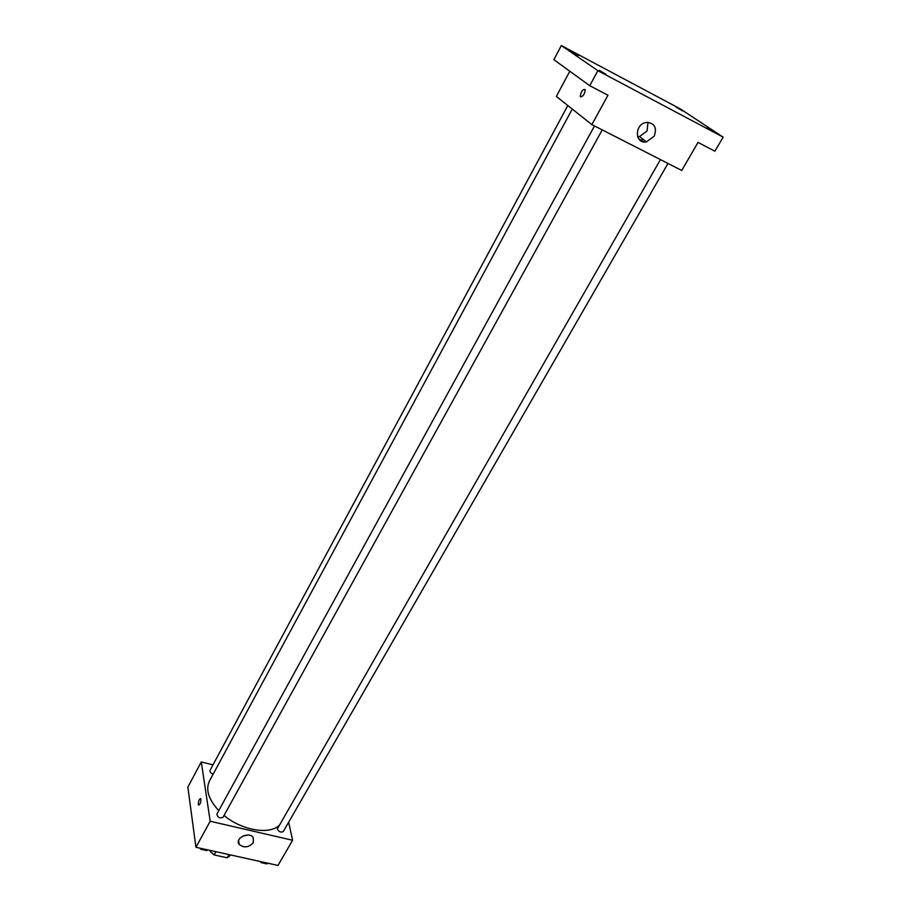 <?xml version="1.0" encoding="UTF-8"?>
<svg xmlns="http://www.w3.org/2000/svg" width="911" height="911" viewBox="0 0 911 911"><rect width="100%" height="100%" fill="white"/><g stroke="black" fill="none" stroke-linecap="round" stroke-linejoin="round"><path stroke-width="1.37" d="M229.003 854.598L227.203 857.798L214.131 854.917L210.236 851.489L210.077 850.407M227.203 857.798L230.756 854.985M215.93 851.694L214.131 854.917M210.76 850.555L210.236 851.489M288.65 822.189L292.613 840.272L277.992 865.45L195.933 847.264L187.848 787.127L201.285 761.938L212.992 764.853M572.267 109.069L209.45 781.023C205.43 789.586 208.528 799.448 218.742 810.631M224.038 815.47C241.358 830.035 268.119 834.909 278.618 825.89M292.613 840.272L210.19 821.255L201.285 761.938M594.507 125.969L216.886 814.001C217.638 817.463 219.676 818.579 223.001 817.349L602.239 129.909M567.804 105.539L210.008 770.399C209.678 771.924 210.737 773.166 213.174 774.122M667.979 163.445L283.31 831.492C281.032 832.745 279.028 831.925 277.274 829.033L660.429 159.596M210.19 821.255L195.933 847.264M253.36 842.618C248.76 847.572 244.046 848.164 239.217 844.406C234.4 838.382 248.908 831.174 253.178 837.471L253.36 842.618M198.302 804.345C198.541 800.564 199.372 798.674 200.819 798.662C201.069 802.34 200.295 804.459 198.507 804.994L198.302 804.345C198.541 800.564 199.372 798.674 200.819 798.662C201.069 802.34 200.295 804.459 198.507 804.994L198.302 804.345M247.838 835.045L242.702 836.127M638.588 138.7L643.849 141.911M723.152 137.14L597.878 70.682L561.324 45.55L680.278 108.887L723.152 137.14L714.884 151.215L698.042 142.401L681.735 170.459L591.865 124.613L556.348 96.452L569.808 71.24M561.324 45.55L553.877 59.682L589.747 85.702L597.878 70.682M642.483 138.859L641.686 140.283M591.865 124.613L607.967 95.234L589.747 85.702M654.2 136.206L646.491 141.865C634.739 144.393 634.215 124.34 646.104 122.473C654.531 122.791 657.23 127.369 654.2 136.206M580.614 96.942L580.296 96.429C581.081 91.316 582.71 89.05 585.192 89.608C584.782 93.856 583.256 96.293 580.614 96.942L580.296 96.429C581.081 91.316 582.71 89.05 585.192 89.608C584.782 93.856 583.256 96.293 580.614 96.942M647.994 122.302L647.061 130.99L639.454 136.582L637.586 136.696M599.347 70.375L606.145 74.395L599.347 70.375M707.289 127.688L714.178 131.753L707.289 127.688M676.156 107.111L682.612 110.914L676.156 107.111M572.245 51.802L578.622 55.56L572.245 51.802M267.481 863.127L266.969 863.924L261.184 862.637L260.295 861.533M267.435 863.116L266.969 863.924M261.651 861.829L261.184 862.637M259.612 861.373L264.657 863.412M207.401 849.804L206.797 850.612L200.796 849.28L199.93 848.152M207.264 849.781L206.797 850.612M201.251 848.448L200.796 849.28M199.395 848.039L204.588 850.111M238.568 840.602L239.217 844.406M639.454 136.582L646.491 141.865"/></g></svg>
